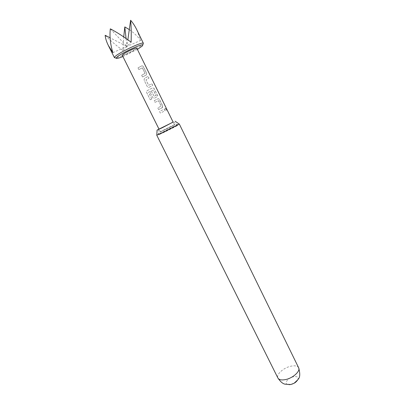 <?xml version="1.0" encoding="UTF-8"?>
<svg xmlns="http://www.w3.org/2000/svg" width="405" height="405" viewBox="0 0 405 405"><rect width="100%" height="100%" fill="white"/><g stroke="black" fill="none" stroke-linecap="round" stroke-linejoin="round"><path stroke-width="0.3" stroke-dasharray="2.02 1.52" d="M166.207 109.142L165.22 108.373L165.245 109.628L166.359 110.332L166.207 109.142M166.101 109.193L165.124 108.418L165.154 109.674L166.263 110.388L166.101 109.193M172.246 127.681L178.073 125.064L164.04 132.339L158.32 134.83L172.246 127.681M173.127 122.128L158.993 129.114M173.097 122.067L158.963 129.053M156.75 135.189L172.606 127.018L179.314 124.036M290.836 384.517C283.034 386.497 285.814 378.427 293.316 376.807C297.224 376.139 298.743 377.116 297.877 379.738M122.918 56.553L137.391 49.4M143.416 43.325L142.732 44.434C139.128 48.073 119.141 57.819 115.217 57.839M146.008 75.117C146.671 74.621 146.787 73.877 146.357 72.885L143.426 66.921C142.909 65.99 142.271 65.681 141.512 65.995L138.004 67.858L138.844 69.554L142.317 67.863L145.025 73.356L141.664 75.264L142.499 76.955L146.073 75.092C146.737 74.586 146.863 73.837 146.443 72.849L143.507 66.891C142.99 65.959 142.347 65.65 141.578 65.969L138.019 67.863L138.854 69.564L142.383 67.837L145.091 73.335L141.674 75.269L142.509 76.96L146.073 75.092M149.389 87.156L152.553 85.47L151.723 83.784L148.61 85.308L145.922 79.861L148.918 78.089L148.088 76.398L144.929 78.114L144.16 78.98L144.226 80.443L147.147 86.336C147.719 87.237 148.478 87.505 149.425 87.146L152.634 85.435L151.804 83.749L148.645 85.298L145.957 79.856L149.005 78.054L148.169 76.363L144.965 78.109L144.17 78.99L144.236 80.448L147.147 86.336C147.703 87.232 148.458 87.505 149.389 87.156L149.425 87.146M151.834 99.007L148.625 92.234L153.303 90.001L155.971 95.413L154.108 96.37L151.764 91.621L150.154 92.431L152.518 97.215C153.085 98.106 153.844 98.374 154.791 98.02L156.932 96.891L157.241 94.795L154.351 88.918C153.839 87.996 153.196 87.682 152.422 87.976L147.486 90.482C146.64 91.024 146.402 91.783 146.772 92.76L150.245 99.777L151.85 98.997L148.569 92.396M158.618 109.563L162.4 107.583L162.582 105.649L159.712 99.812C159.2 98.896 158.557 98.577 157.783 98.861L154.219 100.658L155.044 102.323L158.568 100.688L161.215 106.064L157.803 107.907L158.613 109.568L162.177 107.791M165.007 110.783L164.192 109.122L159.54 111.441L160.355 113.091L165.088 110.742L164.273 109.082L159.545 111.436L160.36 113.086L165.088 110.742M174.003 125.044L160.36 131.863L174.003 125.044M122.285 55.282C122.406 56.346 134.48 50.686 136.45 48.646L136.769 48.124M129.296 29.585C133.599 32.562 137.416 36.156 140.753 40.373L136.738 29.656M105.158 35.286C109.831 40.075 115.759 45.142 122.943 50.488L123.722 36.916M177.117 125.459C173.882 126.745 158.679 134.333 158.644 134.688L159.195 134.536C162.309 133.341 179.106 124.927 177.765 125.236L177.117 125.459M126.066 38.531L126.927 46.443L140.753 40.373M112.853 52.62L126.927 46.443L127.858 39.801M110.322 28.836L126.927 46.443L110.089 37.812M122.943 50.488L131.114 42.191M162.116 107.816L162.582 105.649M162.501 105.685L159.631 99.853C159.124 98.931 158.487 98.612 157.717 98.891L154.214 100.658L155.034 102.323L158.507 100.713L161.155 106.095L157.793 107.912L158.613 109.568M148.635 92.218L153.237 90.026L155.91 95.443L154.072 96.385L151.728 91.631L150.144 92.426L152.518 97.215C153.08 98.106 153.824 98.38 154.756 98.035L156.846 96.937C157.459 96.491 157.565 95.788 157.16 94.831L154.264 88.953C153.758 88.032 153.12 87.713 152.356 88.001L147.496 90.467C146.656 91.003 146.423 91.758 146.807 92.735L150.245 99.777M150.28 99.757L151.85 98.997M298.637 367.76C297.427 365.816 294.683 365.335 290.405 366.312C283.206 367.973 275.947 374.66 277.896 378.012M174.363 124.861C171.285 126.117 156.912 133.372 160.41 131.909C163.372 130.724 178.256 123.201 174.363 124.861M173.558 121.986L178.073 125.064M160.36 131.863L159.038 129.21M177.765 125.236C177.587 124.796 176.818 124.593 175.466 124.639C175.562 124.203 167.23 128.177 162.157 130.876C158.633 133.083 159.206 132.212 158.644 134.688M174.479 124.882L173.173 122.224M158.618 129.372L158.32 134.83"/><path stroke-width="0.61" d="M158.993 129.114L173.127 122.128M158.963 129.053L157.079 130.096L162.258 127.752L173.097 122.067M163.281 132.293L156.75 135.189L277.896 378.012C279.04 379.905 281.723 380.396 285.95 379.485C293.296 377.865 300.606 371.01 298.637 367.76L179.314 124.036L163.281 132.293M137.391 49.4L142.236 46.084L142.798 45.006C142.049 43.35 119.622 53.981 116.62 57.439L116.149 58.178C116.367 58.806 118.624 58.264 122.918 56.553M115.217 57.839L114.433 57.647L114.909 56.74C118.123 52.964 142.565 41.386 143.35 43.244L136.738 29.656C134.88 25.879 132.835 22.741 130.607 20.25C131.21 25.809 131.382 33.119 131.114 42.191C123.525 36.536 116.594 32.086 110.322 28.836C109.482 36.308 110.322 44.241 112.853 52.62L108.267 45.319C106.464 41.659 105.427 38.313 105.158 35.286L110.089 37.812M173.173 122.224L136.769 48.124C136.743 47.01 124.325 52.842 122.548 54.807L122.285 55.282L159.038 129.21M123.722 36.916L124.811 26.917L129.296 29.585M124.811 26.917L126.066 38.531M127.858 39.801L130.607 20.25M297.877 379.738L294.141 383.211L290.836 384.517M157.074 130.137L156.801 135.123M292.896 383.829L290.628 384.507L285.125 384.188C282.806 383.788 280.397 381.728 277.896 378.012M116.149 58.178L114.407 57.545M108.267 45.319L114.433 57.647M142.798 45.006L143.35 43.244M294.141 383.211C295.478 382.578 296.855 381.216 298.272 379.115C300.105 377.197 300.226 373.41 298.637 367.76M175.107 121.227L179.233 124.036"/></g></svg>
